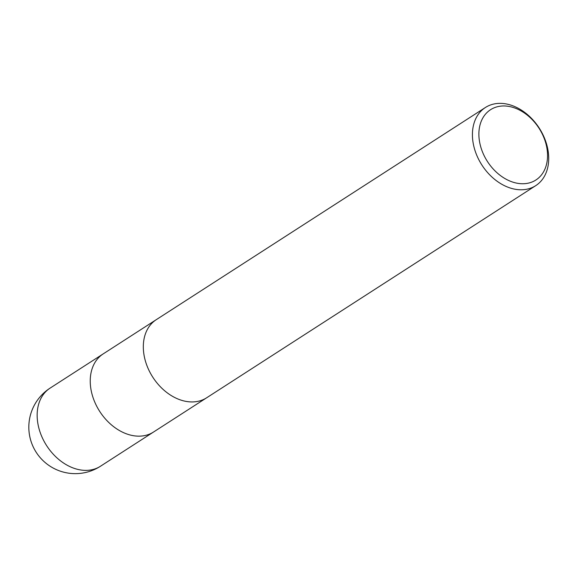 <?xml version="1.0" encoding="UTF-8"?>
<svg xmlns="http://www.w3.org/2000/svg" width="577" height="577" viewBox="0 0 577 577"><rect width="100%" height="100%" fill="white"/><g stroke="black" fill="none" stroke-linecap="round" stroke-linejoin="round"><path stroke-width="0.87" d="M192.235 401.938A46.477 34.101 -122.8 0 0 206.645 397.791A46.477 34.101 -122.8 0 1 192.235 401.938A46.477 34.101 -122.8 0 1 148.051 368.35A46.477 34.101 -122.8 0 1 156.28 319.665L485.387 107.51A46.477 34.101 -122.8 0 1 499.797 103.355A46.477 34.101 -122.8 0 1 543.981 136.951A46.477 34.101 -122.8 0 1 535.752 185.635A46.477 34.101 -122.8 0 1 521.341 189.783A46.477 34.101 -122.8 0 1 477.15 156.187A46.477 34.101 -122.8 0 1 485.387 107.51M139.158 436.154A46.477 34.101 -122.8 0 0 153.561 432.007A46.477 34.101 -122.8 0 1 139.158 436.162A46.477 34.101 -122.8 0 1 94.967 402.566A46.477 34.101 -122.8 0 1 103.204 353.889L156.136 319.759M503.526 105.966A41.825 30.689 -122.8 0 1 546.159 144.575A41.825 30.689 -122.8 0 1 522.921 183.746A41.825 30.689 -122.8 0 1 480.28 145.137A41.825 30.689 -122.8 0 1 503.526 105.966M86.074 470.378A46.477 34.101 -122.8 0 1 41.883 436.789A46.477 34.101 -122.8 0 1 50.12 388.105L50.12 388.105A46.477 46.477 0 0 0 75.695 473.645A46.477 46.477 0 0 0 100.485 466.23L100.485 466.23A46.477 34.101 -122.8 0 1 86.074 470.378M153.561 432.007L206.501 397.885M206.645 397.791L535.752 185.635M153.417 432.101L100.485 466.23M103.059 353.975L50.12 388.105"/></g></svg>
